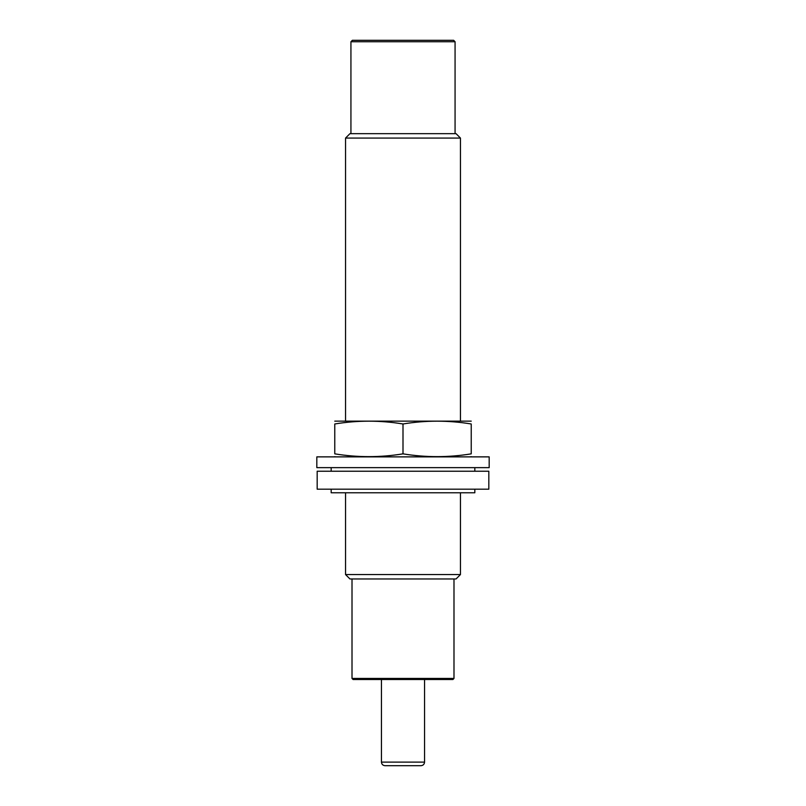 <?xml version="1.0" encoding="UTF-8"?>
<svg xmlns="http://www.w3.org/2000/svg" width="806" height="806" viewBox="0 0 806 806"><rect width="100%" height="100%" fill="white"/><g stroke="black" fill="none" stroke-linecap="round" stroke-linejoin="round"><path stroke-width="1.21" d="M350.932 41.741L352.363 40.3L453.637 40.3L455.068 41.741L350.932 41.741L350.932 133.665M453.99 678.44L352.01 678.44L353.088 679.518L452.912 679.518L453.99 678.44L453.99 578.96M352.01 678.44L352.01 578.96M460.458 574.557L345.542 574.557L349.945 578.96L456.055 578.96L460.458 574.557L460.458 492.778M345.542 420.954L345.542 138.078L460.458 138.078L460.458 420.954M345.542 574.557L345.542 492.778M345.542 138.078L349.945 133.665L456.055 133.665L460.458 138.078M381.45 679.518L381.45 762.113C381.671 764.29 382.86 765.488 385.046 765.7L420.954 765.7C423.14 765.488 424.339 764.29 424.55 762.113L424.55 679.518M331.175 489.182L331.175 492.778L474.825 492.778L474.825 489.182M331.175 471.228L331.175 467.641M317.171 471.228L488.829 471.228L488.829 489.182L317.171 489.182L317.171 471.228M316.818 467.641L489.182 467.641L489.182 456.871L316.818 456.871L316.818 467.641M470.513 456.871L471.228 456.67M471.228 453.849C471.228 457.566 471.228 457.566 471.228 453.849C448.489 457.566 425.739 457.566 403 453.849C380.261 457.566 357.511 457.566 334.772 453.849C334.772 457.566 334.772 457.566 334.772 453.849L334.772 423.976C334.772 420.258 334.772 420.258 334.772 423.976C357.511 420.248 380.261 420.248 403 423.976C425.739 420.248 448.489 420.248 471.228 423.976C471.228 420.258 471.228 420.258 471.228 423.976L471.228 453.849M334.772 421.145L471.228 421.145M403 423.976L403 453.849M381.45 762.113L424.55 762.113M455.068 133.665L455.068 41.741M474.825 471.228L474.825 467.641M335.487 456.871L334.772 456.67"/></g></svg>
